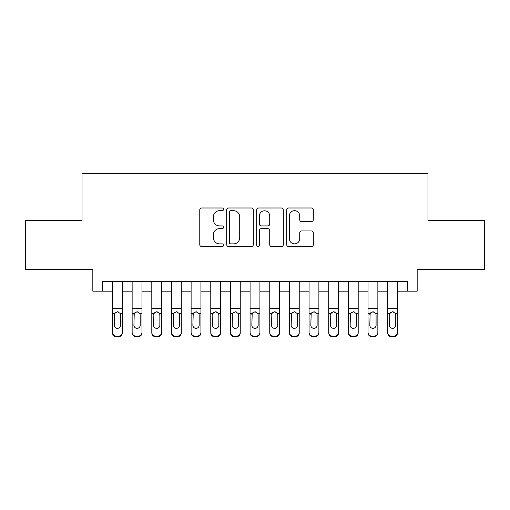 <?xml version="1.0" encoding="UTF-8"?>
<svg xmlns="http://www.w3.org/2000/svg" width="510" height="510" viewBox="0 0 510 510"><rect width="100%" height="100%" fill="white"/><g stroke="black" fill="none" stroke-linecap="round" stroke-linejoin="round"><path stroke-width="0.76" d="M223.552 209.336A1.351 1.351 0 0 0 222.201 207.991L201.699 207.991A1.932 1.932 0 0 0 199.767 209.916L199.767 244.647A1.932 1.932 0 0 0 201.699 246.579L222.201 246.579A1.351 1.351 0 0 0 223.552 245.227A1.351 1.351 0 0 0 222.201 243.876L219.542 243.876A6.177 6.177 0 0 1 213.371 237.705L213.371 234.81A6.177 6.177 0 0 1 219.542 228.633L222.201 228.633A1.351 1.351 0 0 0 223.552 227.281A1.351 1.351 0 0 0 222.201 225.93L219.542 225.93A6.177 6.177 0 0 1 213.371 219.759L213.371 216.865A6.177 6.177 0 0 1 219.542 210.687L222.201 210.687A1.351 1.351 0 0 0 223.552 209.336M311.387 221.589A1.932 1.932 0 0 0 313.318 219.663L313.318 209.916A1.932 1.932 0 0 0 311.387 207.991L288.622 207.991A1.932 1.932 0 0 0 286.69 209.916L286.69 244.647A1.932 1.932 0 0 0 288.622 246.579L311.387 246.579A1.932 1.932 0 0 0 313.318 244.647L313.318 232.879A1.932 1.932 0 0 0 311.387 230.947L301.646 230.947A1.932 1.932 0 0 0 299.714 232.879L299.714 238.718A5.164 5.164 0 0 1 294.557 243.876A5.164 5.164 0 0 1 289.393 238.718L289.393 215.851A5.164 5.164 0 0 1 294.557 210.687A5.164 5.164 0 0 1 299.714 215.851L299.714 219.663A1.932 1.932 0 0 0 301.646 221.589L311.387 221.589M102.657 291.172L102.657 281.341L407.343 281.341L407.343 291.172L417.174 291.172L417.174 269.548L484.5 269.548L484.5 220.403L427.986 220.403L427.986 173.228L82.014 173.228L82.014 220.403L25.5 220.403L25.5 269.548L92.826 269.548L92.826 291.172L112.487 291.172M253.311 209.916A1.932 1.932 0 0 0 251.379 207.991L228.614 207.991A1.932 1.932 0 0 0 226.682 209.916L226.682 244.647A1.932 1.932 0 0 0 228.614 246.579L251.379 246.579A1.932 1.932 0 0 0 253.311 244.647L253.311 209.916M258.621 207.991L281.386 207.991A1.932 1.932 0 0 1 283.318 209.916L283.318 244.647A1.932 1.932 0 0 1 281.386 246.579L271.645 246.579A1.932 1.932 0 0 1 269.713 244.647L269.713 230.565A1.932 1.932 0 0 0 267.782 228.633L261.318 228.633A1.932 1.932 0 0 0 259.392 230.565L259.392 245.227A1.351 1.351 0 0 1 258.041 246.579A1.351 1.351 0 0 1 256.689 245.227L256.689 209.916A1.932 1.932 0 0 1 258.621 207.991M122.311 291.172L132.141 291.172M141.971 291.172L151.802 291.172M161.625 291.172L171.456 291.172M181.286 291.172L191.116 291.172M200.94 291.172L210.77 291.172M220.601 291.172L230.431 291.172M240.255 291.172L250.085 291.172M259.915 291.172L269.745 291.172M279.569 291.172L289.399 291.172M299.23 291.172L309.06 291.172M318.884 291.172L328.714 291.172M338.544 291.172L348.375 291.172M358.198 291.172L368.029 291.172M377.859 291.172L387.689 291.172M397.513 291.172L407.343 291.172M230.737 210.687A1.351 1.351 0 0 0 229.385 212.039L229.385 242.524A1.351 1.351 0 0 0 230.737 243.876L233.535 243.876A6.177 6.177 0 0 0 239.706 237.705L239.706 216.865A6.177 6.177 0 0 0 233.535 210.687L230.737 210.687M269.713 215.947A5.164 5.164 0 0 0 264.55 210.783A5.164 5.164 0 0 0 259.392 215.947L259.392 224.005A1.932 1.932 0 0 0 261.318 225.93L267.782 225.93A1.932 1.932 0 0 0 269.713 224.005L269.713 215.947M112.487 314.052L112.487 332.259A3.933 3.901 0 0 0 116.414 336.16L118.384 336.16A3.933 3.901 0 0 0 122.311 332.259L122.311 332.877A3.933 3.901 180 0 1 118.384 336.772L118.384 336.16M120.545 325.24L120.545 314.887L120.545 325.24A3.143 3.117 180 0 1 117.396 328.357A3.143 3.117 180 0 0 120.545 325.24M114.253 325.852L114.253 325.24A3.143 3.117 180 0 0 117.396 328.357M115.757 312.184L114.603 313.433L114.253 314.638M119.034 312.184L117.396 311.725L120.194 313.433L120.545 314.887M122.311 281.341L122.311 332.259M112.487 281.341L112.487 332.259M116.414 336.16L116.414 336.772L118.384 336.772M116.414 336.772A3.933 3.901 180 0 1 112.487 332.877M112.487 313.433L114.603 313.433L114.253 325.24M114.603 313.433L117.396 311.725M132.141 314.052L132.141 332.259A3.933 3.901 0 0 0 136.074 336.16L138.038 336.16A3.933 3.901 0 0 0 141.971 332.259L141.971 332.877A3.933 3.901 180 0 1 138.038 336.772L138.038 336.16M140.199 325.24L140.199 314.887L140.199 325.24A3.143 3.117 180 0 1 137.056 328.357A3.143 3.117 180 0 0 140.199 325.24M133.913 325.852L133.913 325.24A3.143 3.117 180 0 0 137.056 328.357M135.411 312.184L134.257 313.433L133.913 314.638M138.695 312.184L137.056 311.725L139.855 313.433L140.199 314.887M151.802 314.052L151.802 332.259A3.933 3.901 0 0 0 155.728 336.16L157.698 336.16A3.933 3.901 0 0 0 161.625 332.259L161.625 332.877A3.933 3.901 180 0 1 157.698 336.772L157.698 336.16M159.859 325.24L159.859 314.887L159.859 325.24A3.143 3.117 180 0 1 156.71 328.357A3.143 3.117 180 0 0 159.859 325.24M153.567 325.852L153.567 325.24A3.143 3.117 180 0 0 156.71 328.357M155.072 312.184L153.918 313.433L153.567 314.638M158.349 312.184L156.71 311.725L159.509 313.433L159.859 314.887M171.456 314.052L171.456 332.259A3.933 3.901 0 0 0 175.389 336.16L177.352 336.16A3.933 3.901 0 0 0 181.286 332.259L181.286 332.877A3.933 3.901 180 0 1 177.352 336.772L177.352 336.16M179.514 325.24L179.514 314.887L179.514 325.24A3.143 3.117 180 0 1 176.371 328.357A3.143 3.117 180 0 0 179.514 325.24M173.228 325.852L173.228 325.24A3.143 3.117 180 0 0 176.371 328.357M174.732 312.184L173.572 313.433L173.228 314.638M178.009 312.184L176.371 311.725L179.169 313.433L179.514 314.887M191.116 314.052L191.116 332.259A3.933 3.901 0 0 0 195.043 336.16L197.013 336.16A3.933 3.901 0 0 0 200.94 332.259L200.94 332.877A3.933 3.901 180 0 1 197.013 336.772L197.013 336.16M199.174 325.24L199.174 314.887L199.174 325.24A3.143 3.117 180 0 1 196.025 328.357A3.143 3.117 180 0 0 199.174 325.24M192.882 325.852L192.882 325.24A3.143 3.117 180 0 0 196.025 328.357M194.386 312.184L193.233 313.433L192.882 314.638M197.663 312.184L196.025 311.725L198.823 313.433L199.174 314.887M141.971 281.341L141.971 332.259M132.141 281.341L132.141 332.259M136.074 336.16L136.074 336.772L138.038 336.772M136.074 336.772A3.933 3.901 180 0 1 132.141 332.877M132.141 313.433L134.257 313.433L133.913 325.24M134.257 313.433L137.056 311.725M161.625 281.341L161.625 332.259M151.802 281.341L151.802 332.259M155.728 336.16L155.728 336.772L157.698 336.772M155.728 336.772A3.933 3.901 180 0 1 151.802 332.877M151.802 313.433L153.918 313.433L153.567 325.24M153.918 313.433L156.71 311.725M181.286 281.341L181.286 332.259M171.456 281.341L171.456 332.259M175.389 336.16L175.389 336.772L177.352 336.772M175.389 336.772A3.933 3.901 180 0 1 171.456 332.877M171.456 313.433L173.572 313.433L173.228 325.24M173.572 313.433L176.371 311.725M200.94 281.341L200.94 332.259M191.116 281.341L191.116 332.259M195.043 336.16L195.043 336.772L197.013 336.772M195.043 336.772A3.933 3.901 180 0 1 191.116 332.877M191.116 313.433L193.233 313.433L192.882 325.24M193.233 313.433L196.025 311.725M210.77 314.052L210.77 332.259A3.933 3.901 0 0 0 214.704 336.16L216.667 336.16A3.933 3.901 0 0 0 220.601 332.259L220.601 332.877A3.933 3.901 180 0 1 216.667 336.772L216.667 336.16M218.828 325.24L218.828 314.887L218.828 325.24A3.143 3.117 180 0 1 215.685 328.357A3.143 3.117 180 0 0 218.828 325.24M212.542 325.852L212.542 325.24A3.143 3.117 180 0 0 215.685 328.357M214.047 312.184L212.887 313.433L212.542 314.638M217.324 312.184L215.685 311.725L218.484 313.433L218.828 314.887M220.601 281.341L220.601 332.259M210.77 281.341L210.77 332.259M214.704 336.16L214.704 336.772L216.667 336.772M214.704 336.772A3.933 3.901 180 0 1 210.77 332.877M210.77 313.433L212.887 313.433L212.542 325.24M212.887 313.433L215.685 311.725M230.431 314.052L230.431 332.259A3.933 3.901 0 0 0 234.358 336.16L236.328 336.16A3.933 3.901 0 0 0 240.255 332.259L240.255 332.877A3.933 3.901 180 0 1 236.328 336.772L236.328 336.16M238.489 325.24L238.489 314.887L238.489 325.24A3.143 3.117 180 0 1 235.339 328.357A3.143 3.117 180 0 0 238.489 325.24M232.197 325.852L232.197 325.24A3.143 3.117 180 0 0 235.339 328.357M233.701 312.184L232.547 313.433L232.197 314.638M236.978 312.184L235.339 311.725L238.138 313.433L238.489 314.887M240.255 281.341L240.255 332.259M230.431 281.341L230.431 332.259M234.358 336.16L234.358 336.772L236.328 336.772M234.358 336.772A3.933 3.901 180 0 1 230.431 332.877M230.431 313.433L232.547 313.433L232.197 325.24M232.547 313.433L235.339 311.725M250.085 314.052L250.085 332.259A3.933 3.901 0 0 0 254.018 336.16L255.982 336.16A3.933 3.901 0 0 0 259.915 332.259L259.915 332.877A3.933 3.901 180 0 1 255.982 336.772L255.982 336.16M258.143 325.24L258.143 314.887L258.143 325.24A3.143 3.117 180 0 1 255 328.357A3.143 3.117 180 0 0 258.143 325.24M251.857 325.852L251.857 325.24A3.143 3.117 180 0 0 255 328.357M253.362 312.184L252.201 313.433L251.857 314.638M256.638 312.184L255 311.725L257.799 313.433L258.143 314.887M259.915 281.341L259.915 332.259M250.085 281.341L250.085 332.259M254.018 336.16L254.018 336.772L255.982 336.772M254.018 336.772A3.933 3.901 180 0 1 250.085 332.877M250.085 313.433L252.201 313.433L251.857 325.24M252.201 313.433L255 311.725M269.745 314.052L269.745 332.259A3.933 3.901 0 0 0 273.672 336.16L275.642 336.16A3.933 3.901 0 0 0 279.569 332.259L279.569 332.877A3.933 3.901 180 0 1 275.642 336.772L275.642 336.16M277.803 325.24L277.803 314.887L277.803 325.24A3.143 3.117 180 0 1 274.66 328.357A3.143 3.117 180 0 0 277.803 325.24M271.511 325.852L271.511 325.24A3.143 3.117 180 0 0 274.66 328.357M273.016 312.184L271.862 313.433L271.511 314.638M276.292 312.184L274.66 311.725L277.453 313.433L277.803 314.887M279.569 281.341L279.569 332.259M269.745 281.341L269.745 332.259M273.672 336.16L273.672 336.772L275.642 336.772M273.672 336.772A3.933 3.901 180 0 1 269.745 332.877M269.745 313.433L271.862 313.433L271.511 325.24M271.862 313.433L274.66 311.725M289.399 314.052L289.399 332.259A3.933 3.901 0 0 0 293.333 336.16L295.296 336.16A3.933 3.901 0 0 0 299.23 332.259L299.23 332.877A3.933 3.901 180 0 1 295.296 336.772L295.296 336.16M297.457 325.24L297.457 314.887L297.457 325.24A3.143 3.117 180 0 1 294.315 328.357A3.143 3.117 180 0 0 297.457 325.24M291.172 325.852L291.172 325.24A3.143 3.117 180 0 0 294.315 328.357M292.676 312.184L291.516 313.433L291.172 314.638M295.953 312.184L294.315 311.725L297.113 313.433L297.457 314.887M299.23 281.341L299.23 332.259M289.399 281.341L289.399 332.259M293.333 336.16L293.333 336.772L295.296 336.772M293.333 336.772A3.933 3.901 180 0 1 289.399 332.877M289.399 313.433L291.516 313.433L291.172 325.24M291.516 313.433L294.315 311.725M309.06 314.052L309.06 332.259A3.933 3.901 0 0 0 312.987 336.16L314.957 336.16A3.933 3.901 0 0 0 318.884 332.259L318.884 332.877A3.933 3.901 180 0 1 314.957 336.772L314.957 336.16M317.118 325.24L317.118 314.887L317.118 325.24A3.143 3.117 180 0 1 313.975 328.357A3.143 3.117 180 0 0 317.118 325.24M310.826 325.852L310.826 325.24A3.143 3.117 180 0 0 313.975 328.357M312.33 312.184L311.176 313.433L310.826 314.638M315.607 312.184L313.975 311.725L316.767 313.433L317.118 314.887M318.884 281.341L318.884 332.259M309.06 281.341L309.06 332.259M312.987 336.16L312.987 336.772L314.957 336.772M312.987 336.772A3.933 3.901 180 0 1 309.06 332.877M309.06 313.433L311.176 313.433L310.826 325.24M311.176 313.433L313.975 311.725M328.714 314.052L328.714 332.259A3.933 3.901 0 0 0 332.647 336.16L334.611 336.16A3.933 3.901 0 0 0 338.544 332.259L338.544 332.877A3.933 3.901 180 0 1 334.611 336.772L334.611 336.16M336.772 325.24L336.772 314.887L336.772 325.24A3.143 3.117 180 0 1 333.629 328.357A3.143 3.117 180 0 0 336.772 325.24M330.486 325.852L330.486 325.24A3.143 3.117 180 0 0 333.629 328.357M331.991 312.184L330.831 313.433L330.486 314.638M335.268 312.184L333.629 311.725L336.428 313.433L336.772 314.887M338.544 281.341L338.544 332.259M328.714 281.341L328.714 332.259M332.647 336.16L332.647 336.772L334.611 336.772M332.647 336.772A3.933 3.901 180 0 1 328.714 332.877M328.714 313.433L330.831 313.433L330.486 325.24M330.831 313.433L333.629 311.725M348.375 314.052L348.375 332.259A3.933 3.901 0 0 0 352.302 336.16L354.272 336.16A3.933 3.901 0 0 0 358.198 332.259L358.198 332.877A3.933 3.901 180 0 1 354.272 336.772L354.272 336.16M356.433 325.24L356.433 314.887L356.433 325.24A3.143 3.117 180 0 1 353.29 328.357A3.143 3.117 180 0 0 356.433 325.24M350.14 325.852L350.14 325.24A3.143 3.117 180 0 0 353.29 328.357M351.645 312.184L350.491 313.433L350.14 314.638M354.922 312.184L353.29 311.725L356.082 313.433L356.433 314.887M358.198 281.341L358.198 332.259M348.375 281.341L348.375 332.259M352.302 336.16L352.302 336.772L354.272 336.772M352.302 336.772A3.933 3.901 180 0 1 348.375 332.877M348.375 313.433L350.491 313.433L350.14 325.24M350.491 313.433L353.29 311.725M368.029 314.052L368.029 332.259A3.933 3.901 0 0 0 371.962 336.16L373.926 336.16A3.933 3.901 0 0 0 377.859 332.259L377.859 332.877A3.933 3.901 180 0 1 373.926 336.772L373.926 336.16M376.087 325.24L376.087 314.887L376.087 325.24A3.143 3.117 180 0 1 372.944 328.357A3.143 3.117 180 0 0 376.087 325.24M369.801 325.852L369.801 325.24A3.143 3.117 180 0 0 372.944 328.357M371.305 312.184L370.145 313.433L369.801 314.638M374.582 312.184L372.944 311.725L375.742 313.433L376.087 314.887M387.689 314.052L387.689 332.259A3.933 3.901 0 0 0 391.616 336.16L393.586 336.16A3.933 3.901 0 0 0 397.513 332.259L397.513 332.877A3.933 3.901 180 0 1 393.586 336.772L393.586 336.16M395.747 325.24L395.747 314.887L395.747 325.24A3.143 3.117 180 0 1 392.604 328.357A3.143 3.117 180 0 0 395.747 325.24M389.455 325.852L389.455 325.24A3.143 3.117 180 0 0 392.604 328.357M390.96 312.184L389.806 313.433L389.455 314.638M394.236 312.184L392.604 311.725L395.397 313.433L395.747 314.887M377.859 281.341L377.859 332.259M368.029 281.341L368.029 332.259M371.962 336.16L371.962 336.772L373.926 336.772M371.962 336.772A3.933 3.901 180 0 1 368.029 332.877M368.029 313.433L370.145 313.433L369.801 325.24M370.145 313.433L372.944 311.725M397.513 281.341L397.513 332.259M387.689 281.341L387.689 332.259M391.616 336.16L391.616 336.772L393.586 336.772M391.616 336.772A3.933 3.901 180 0 1 387.689 332.877M387.689 313.433L389.806 313.433L389.455 325.24M389.806 313.433L392.604 311.725M120.194 313.433L122.311 313.433M112.487 308.352L122.311 308.352M112.487 281.482L122.311 281.482M139.855 313.433L141.971 313.433M132.141 308.352L141.971 308.352M132.141 281.482L141.971 281.482M159.509 313.433L161.625 313.433M151.802 308.352L161.625 308.352M151.802 281.482L161.625 281.482M179.169 313.433L181.286 313.433M171.456 308.352L181.286 308.352M171.456 281.482L181.286 281.482M198.823 313.433L200.94 313.433M191.116 308.352L200.94 308.352M191.116 281.482L200.94 281.482M218.484 313.433L220.601 313.433M210.77 308.352L220.601 308.352M210.77 281.482L220.601 281.482M238.138 313.433L240.255 313.433M230.431 308.352L240.255 308.352M230.431 281.482L240.255 281.482M257.799 313.433L259.915 313.433M250.085 308.352L259.915 308.352M250.085 281.482L259.915 281.482M277.453 313.433L279.569 313.433M269.745 308.352L279.569 308.352M269.745 281.482L279.569 281.482M297.113 313.433L299.23 313.433M289.399 308.352L299.23 308.352M289.399 281.482L299.23 281.482M316.767 313.433L318.884 313.433M309.06 308.352L318.884 308.352M309.06 281.482L318.884 281.482M336.428 313.433L338.544 313.433M328.714 308.352L338.544 308.352M328.714 281.482L338.544 281.482M356.082 313.433L358.198 313.433M348.375 308.352L358.198 308.352M348.375 281.482L358.198 281.482M375.742 313.433L377.859 313.433M368.029 308.352L377.859 308.352M368.029 281.482L377.859 281.482M395.397 313.433L397.513 313.433M387.689 308.352L397.513 308.352M387.689 281.482L397.513 281.482"/></g></svg>
